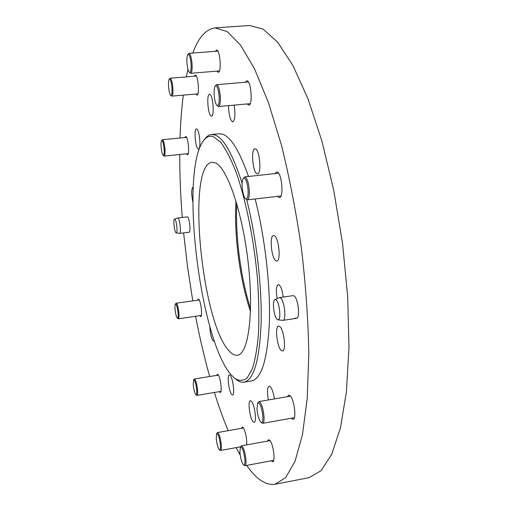 <?xml version="1.0" encoding="UTF-8"?>
<svg xmlns="http://www.w3.org/2000/svg" width="510" height="510" viewBox="0 0 510 510"><rect width="100%" height="100%" fill="white"/><g stroke="black" fill="none" stroke-linecap="round" stroke-linejoin="round"><path stroke-width="0.76" d="M230.756 374.397L234.453 378.146C238.948 381.097 243.168 381.066 247.101 378.05L252.259 369.074C255.153 360.117 257.225 348.26 258.481 333.502C259.176 317.303 258.87 299.434 257.556 279.907C254.114 240.127 245.763 199.085 235.728 171.181C230.635 158.38 225.573 148.678 220.53 142.073L213.422 136.674C209.591 135.437 206.225 136.839 203.331 140.875C179.73 172.718 199.601 338.175 230.756 374.397M203.981 140.033L204.574 139.255C206.646 136.374 208.966 134.793 211.542 134.512L214.844 134.927C223.673 138.031 232.764 154.16 242.129 183.3M246.719 199.703C256.358 237.603 262.044 286.537 261.126 322.977C259.526 360.238 253.827 379.969 244.022 382.181C241.466 382.57 238.814 381.639 236.066 379.389L235.288 378.796M236.787 203.707C235.212 236.002 240.72 278.014 250.569 308.811M250.493 311.553C239.77 279.862 233.816 234.46 236.009 201.087M274.374 235.741L273.519 235.531C269.248 235.473 271.39 258.283 275.865 260.712L276.828 260.986C281.131 261.165 278.874 237.749 274.374 235.741M255.414 148.882L254.962 148.824C250.735 148.697 252.686 172.507 256.976 173.725L257.524 173.814C261.777 174.088 259.737 149.679 255.414 148.882M228.537 105.627C228.741 114.367 230.061 119.754 232.515 121.788L232.809 121.814C235.084 119.977 235.524 114.412 234.128 105.117M209.68 94.369L209.508 94.356C206.276 94.159 208.042 115.751 211.267 116.095L211.497 116.121C214.742 116.446 212.919 94.388 209.68 94.369M196.701 128.973L196.471 128.941C193.717 128.743 195.451 148.27 198.237 148.971L198.511 149.016C201.284 149.315 199.493 129.393 196.701 128.973M209.827 326.387C210.082 332.832 211.127 337.588 212.963 340.654L213.684 341.05L214.219 340.54M230.22 375.475L229.315 374.946C226.873 374.856 228.799 391.215 231.604 394.383L232.56 394.976C235.027 395.129 233.025 378.407 230.22 375.475M251.545 401.364L250.404 400.694C247.618 400.65 249.702 417.951 252.922 421.623L254.133 422.376C256.944 422.49 254.758 404.768 251.545 401.364M274.418 398.922C273.519 393.082 272.174 389.028 270.383 386.752L269.095 386.095C267.214 387.428 266.979 392.05 268.381 399.955M279.786 326.547L278.581 326.075C274.712 326.068 276.975 346.953 281.208 350.402L282.521 350.963C286.429 351.071 284.038 329.619 279.786 326.547M193.226 187.361L192.888 187.272C191.326 189.229 191.314 194.119 192.85 201.947M283.177 297.062C282.47 290.866 281.131 286.798 279.155 284.854L278.243 284.561C276.139 286.046 275.795 290.719 277.198 298.567M277.485 196.356L279.391 197.58C284.006 197.803 281.922 173.19 277.204 172.042L276.599 171.953L274.998 173.572M247.133 103.951L248.778 105.162C252.998 105.487 251.156 80.574 246.948 80.752L245.342 82.237M195.827 94.057L196.949 95.077C199.805 95.395 198.109 74.836 195.279 75.04L194.253 76.239M186.481 153.822L187.476 154.747C189.867 155.027 188.196 136.935 185.774 136.463L184.786 137.541M216.935 71.158L218.286 72.286C221.793 72.637 220.059 49.438 216.591 49.999L215.379 51.338M246.706 444.892C246.91 438.237 245.769 432.525 243.289 427.756L242.218 427.048L241.383 428.336M271.205 460.804L272.691 461.805C275.617 461.869 273.354 444.293 269.949 440.474L268.591 439.639L267.559 441.093M291.28 418.264L293.065 419.341C296.699 419.386 294.27 399.54 290.177 395.811L288.711 395.091L287.417 396.697M219.198 391.654L220.25 392.522C222.392 392.681 220.556 377.394 218.108 374.716L217.33 374.232L216.61 375.392M199.71 315.677L200.659 316.525C202.712 316.723 200.997 301.34 198.741 299.383L198.205 299.115L197.523 300.199M295.366 317.934L296.508 318.336C300.371 318.418 298.267 298.446 294.142 295.972L293.091 295.634L279.512 297.585L280.519 297.929C284.484 300.441 286.62 320.484 282.916 320.376L277.918 319.783C281.418 320.847 279.659 302.207 276.031 299.823L274.909 299.58C271.957 300.428 273.883 317.022 277.204 319.419L277.918 319.783M188.738 232.107L189.083 232.235C190.982 232.445 189.497 217.948 187.508 216.865L177.99 217.993C179.902 219.09 181.407 233.625 179.59 233.401L176.237 232.923C177.913 233.567 176.6 220.256 174.879 219.223L174.541 219.147C173.056 219.421 174.394 231.738 176.02 232.815L176.237 232.923M244.022 382.181L251.558 380.938C261.643 378.681 267.591 358.983 269.401 321.842C270.504 285.517 264.881 236.755 255.134 198.951M248.504 176.479C239.547 151.049 230.896 136.948 222.538 134.175L219.141 133.767L211.542 134.512M229.041 350.861C201.463 322.173 186.252 164.679 212.071 162.263L215.328 162.849C226.982 167.223 242.524 211.981 248.236 263.039C254.05 314.109 248.255 354.393 237.379 355.234C234.721 355.597 231.942 354.138 229.041 350.861M215.245 27.878L249.683 25.5L263.103 29.102L277.733 42.285L292.976 65.592L308.021 98.895L321.931 141.13L333.725 190.243L342.529 243.295L347.705 296.826L348.974 347.316L346.43 391.712L340.476 427.769L331.761 454.219L321.019 470.73L308.983 477.672L275.1 484.258L285.734 477.538L295.073 461.161L302.455 434.698L307.224 398.476L308.824 353.755C308.219 320.369 305.764 285.345 301.467 248.682C296.163 212.154 289.501 177.684 281.482 145.267L268.4 102.472L254.458 68.703L240.497 45.039L227.25 31.62L215.029 27.891C205.83 29.217 198.422 37.6 192.805 53.04M246.7 465.4C256.256 479.209 265.723 485.494 275.1 484.258M187.954 69.264L186.284 76.889M183.313 95.134C181.605 108.394 180.514 122.687 180.043 138M179.762 154.511C179.705 174.758 180.534 195.706 182.242 217.343M183.613 232.911L187.559 266.998L192.774 300.868M195.591 316.27C199.633 337.308 204.325 357.389 209.667 376.514M214.385 392.458C218.701 406.304 223.31 419.041 228.225 430.669M236.117 447.627L240.223 455.181M262.88 416.198C261.636 406.668 259.877 402.301 257.607 403.11L257.002 409.039C257.652 415.542 258.965 419.959 260.941 422.312C262.433 423.153 263.083 421.113 262.88 416.198M257.671 403.015L258.921 401.574C261.324 402.709 263.026 407.643 264.027 416.377C264.244 420.61 263.804 422.924 262.707 423.325L261.037 422.382M178.105 312.968C177.365 306.873 176.441 303.928 175.344 304.132C174.943 304.859 174.847 306.567 175.058 309.251C175.548 313.854 176.301 316.812 177.308 318.132C178.098 318.482 178.36 316.761 178.105 312.968M175.37 304.1L176.128 303.22C177.302 303.934 178.219 307.211 178.889 313.044C179.144 316.563 178.953 318.476 178.309 318.788L177.34 318.157M196.732 389.812C195.885 383.08 194.826 379.803 193.564 379.982L193.264 384.789C193.813 389.838 194.673 393.133 195.859 394.683C196.675 395.084 196.968 393.459 196.732 389.812M193.59 379.944L194.38 378.994C195.751 379.861 196.809 383.507 197.561 389.933C197.797 393.267 197.587 395.078 196.943 395.365L195.897 394.708M248.089 189.956C247.05 181.063 245.418 177.238 243.194 178.5C242.282 180.03 241.944 182.886 242.18 187.055C242.69 192.812 243.774 196.675 245.444 198.645C247.414 199.69 248.3 196.79 248.089 189.956M243.276 178.385L244.781 176.887C246.987 177.646 248.491 182.013 249.294 189.988C249.556 195.948 248.905 199.238 247.344 199.856L245.546 198.734M244.915 459.586C243.774 450.878 242.25 446.747 240.337 447.187L239.898 452.319C240.554 458.509 241.753 462.691 243.499 464.859C244.66 465.502 245.131 463.743 244.915 459.586M240.382 447.117L241.421 445.855C243.48 447.015 244.991 451.65 245.947 459.771C246.158 463.418 245.839 465.4 244.985 465.726L243.57 464.91M220.384 444.822C219.396 437.172 218.133 433.468 216.591 433.704L216.246 438.498C216.852 444.121 217.878 447.856 219.319 449.712C220.25 450.209 220.607 448.577 220.384 444.822M216.623 433.653L217.509 432.569C219.179 433.608 220.441 437.746 221.295 444.988C221.518 448.347 221.276 450.177 220.562 450.464L219.37 449.75M191.027 63.508C190.281 56.744 189.204 53.748 187.782 54.525C186.972 55.941 186.711 58.854 186.998 63.259C187.431 67.913 188.19 70.915 189.28 72.28C190.746 72.885 191.326 69.966 191.027 63.508M187.833 54.468L188.974 53.327C190.377 53.862 191.39 57.241 192.015 63.457C192.34 69.36 191.887 72.637 190.651 73.274L189.337 72.331M164.124 148.722C163.461 142.953 162.607 140.263 161.568 140.652C161.032 141.614 160.899 143.82 161.154 147.262C161.587 151.515 162.25 154.211 163.149 155.359C164.099 155.716 164.424 153.504 164.124 148.722M161.593 140.613L162.429 139.721C163.512 140.256 164.347 143.259 164.934 148.722C165.246 153.191 164.991 155.652 164.188 156.098L163.181 155.391M171.947 87.548C171.264 81.453 170.34 78.687 169.173 79.235C168.517 80.414 168.326 82.983 168.606 86.942C169.033 91.296 169.715 94.076 170.665 95.281C171.832 95.721 172.259 93.139 171.947 87.548M169.212 79.19L170.168 78.202C171.347 78.712 172.233 81.817 172.826 87.516C173.151 92.712 172.82 95.58 171.832 96.129L170.71 95.319M219.172 96.154C218.305 88.377 216.973 85.023 215.169 86.075C214.245 87.65 213.913 90.703 214.181 95.242C214.64 100.374 215.532 103.759 216.865 105.385C218.656 106.239 219.427 103.16 219.172 96.154M215.239 85.992L216.597 84.66C218.363 85.272 219.593 89.091 220.282 96.116C220.581 102.382 219.988 105.857 218.509 106.526L216.948 105.462M274.909 299.58L279.512 297.585M174.541 219.147L177.684 217.885M290.49 396.168L258.921 401.574M294.359 417.715L262.707 423.325M199.155 299.969L176.128 303.22M201.342 315.435L178.309 318.788M218.376 375.105L194.38 378.994M220.97 391.361L196.943 395.365M278.511 173.19L244.781 176.887M280.991 195.955L247.344 199.856M270.07 440.634L241.421 445.855M273.723 460.326L244.985 465.726M243.442 427.966L217.509 432.569M240.58 446.811L220.562 450.464M217.891 51.147L188.974 53.327M219.44 70.954L190.651 73.274M186.552 137.368L162.429 139.721M188.247 153.644L164.188 156.098M196.312 76.073L170.168 78.202M197.88 93.878L171.832 96.129M248.415 81.982L216.597 84.66M250.193 103.67L218.509 106.526M296.508 318.336L282.916 320.376M189.083 232.235L179.59 233.401"/></g></svg>
